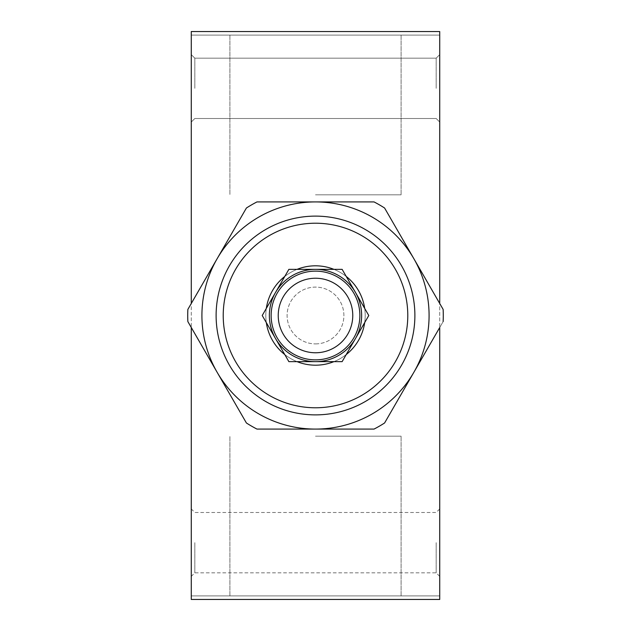 <?xml version="1.0" encoding="UTF-8"?>
<svg xmlns="http://www.w3.org/2000/svg" width="631" height="631" viewBox="0 0 631 631"><rect width="100%" height="100%" fill="white"/><g stroke="black" fill="none" stroke-linecap="round" stroke-linejoin="round"><path stroke-width="0.47" stroke-dasharray="3.15 2.37" d="M359.867 315.5A44.367 44.367 0 0 1 293.32 353.92A44.367 44.367 0 0 1 293.32 277.08A44.367 44.367 0 0 1 359.867 315.5M355.458 338.571L368.78 315.5L342.136 269.358L288.864 269.358L262.22 315.5L288.864 361.642L342.136 361.642L355.458 338.571A46.142 46.142 0 0 1 275.542 338.571A46.142 46.142 0 0 1 315.5 269.358A46.142 46.142 0 0 1 355.458 338.571A46.142 46.142 0 0 1 275.542 338.571A46.142 46.142 0 0 1 315.5 269.358A46.142 46.142 0 0 1 355.458 338.571L368.78 315.5L342.136 269.358L315.5 269.358L342.136 269.358L368.78 315.5L342.136 361.642L355.458 338.571A46.142 46.142 0 0 0 315.5 269.358L288.864 269.358L275.542 292.429L288.864 269.358L315.5 269.358A46.142 46.142 0 0 0 275.542 292.429L262.22 315.5L275.542 338.571L262.22 315.5L275.542 292.429A46.142 46.142 0 0 0 275.542 338.571L288.864 361.642L275.542 338.571A46.142 46.142 0 0 0 315.5 361.642L342.136 361.642L315.5 361.642A46.142 46.142 0 0 0 355.458 338.571M364.679 308.401A49.691 49.691 0 0 1 364.679 322.599M346.238 354.543A49.691 49.691 0 0 1 333.941 361.642M297.059 361.642A49.691 49.691 0 0 1 284.762 354.543M266.321 322.599A49.691 49.691 0 0 1 266.321 308.401M284.762 276.457A49.691 49.691 0 0 1 297.059 269.358M333.941 269.358A49.691 49.691 0 0 1 346.238 276.457M365.191 315.5A49.691 49.691 0 0 1 290.654 358.534A49.691 49.691 0 0 1 290.654 272.466A49.691 49.691 0 0 1 365.191 315.5M187.864 321.597A127.777 127.777 0 0 1 187.864 309.403L191.272 303.511L191.272 327.489L187.864 321.597A127.777 127.777 0 0 1 187.864 309.403A127.777 127.777 0 0 0 187.864 321.597L217.135 372.29A113.58 113.58 0 0 1 315.5 201.92A113.58 113.58 0 0 1 413.865 372.29A113.58 113.58 0 0 1 217.135 372.29L246.405 422.983A127.777 127.777 0 0 0 256.959 429.08A127.777 127.777 0 0 1 246.405 422.983A127.777 127.777 0 0 0 256.959 429.08L374.041 429.08A127.777 127.777 0 0 0 384.594 422.983A127.777 127.777 0 0 1 374.041 429.08A127.777 127.777 0 0 0 384.594 422.983L443.136 321.597L439.728 327.489L439.728 303.511L443.136 309.403A127.777 127.777 0 0 1 443.136 321.597A127.777 127.777 0 0 0 443.136 309.403L384.594 208.017A127.777 127.777 0 0 0 374.041 201.92A127.777 127.777 0 0 1 384.594 208.017L439.728 303.511L439.728 599.45L439.728 595.901L439.728 599.45L439.728 595.901L439.728 599.45L191.272 599.45L191.272 31.55L191.272 35.099L191.272 31.55L191.272 35.099L191.272 31.55L439.728 31.55L439.728 303.511M187.864 309.403L246.405 208.017A127.777 127.777 0 0 1 256.959 201.92L374.041 201.92L256.959 201.92A127.777 127.777 0 0 0 246.405 208.017L191.272 303.511M414.882 315.5A99.382 99.382 0 0 1 265.809 401.568A99.382 99.382 0 0 1 265.809 229.432A99.382 99.382 0 0 1 414.882 315.5M271.133 315.5A44.367 44.367 0 0 0 337.68 353.92A44.367 44.367 0 0 0 337.68 277.08A44.367 44.367 0 0 0 271.133 315.5A44.367 44.367 0 0 1 337.68 277.08A44.367 44.367 0 0 1 337.68 353.92A44.367 44.367 0 0 1 271.133 315.5M278.232 315.5A37.268 37.268 0 0 0 334.13 347.776A37.268 37.268 0 0 0 334.13 283.224A37.268 37.268 0 0 0 278.232 315.5M216.117 315.5A99.382 99.382 0 0 0 365.191 401.568A99.382 99.382 0 0 0 365.191 229.432A99.382 99.382 0 0 0 216.117 315.5A99.382 99.382 0 0 1 365.191 229.432A99.382 99.382 0 0 1 365.191 401.568A99.382 99.382 0 0 1 216.117 315.5M384.594 208.017A127.777 127.777 0 0 0 374.041 201.92L256.959 201.92A127.777 127.777 0 0 0 246.405 208.017M443.136 309.403A127.777 127.777 0 0 1 443.136 321.597M223.216 315.5A92.284 92.284 0 0 0 361.642 395.416A92.284 92.284 0 0 0 361.642 235.584A92.284 92.284 0 0 0 223.216 315.5M265.809 315.5A49.691 49.691 0 0 0 340.346 358.534A49.691 49.691 0 0 0 340.346 272.466A49.691 49.691 0 0 0 265.809 315.5A49.691 49.691 0 0 0 340.346 358.534A49.691 49.691 0 0 0 340.346 272.466A49.691 49.691 0 0 0 265.809 315.5M384.594 422.983L439.728 327.489M191.272 327.489L246.405 422.983M315.5 194.821L401.103 194.821L315.5 194.821M315.5 35.099L401.103 35.099L315.5 35.099M194.821 88.34L194.821 58.17L194.821 88.34M191.272 88.34L191.272 122.059L191.272 88.34M436.179 88.34L436.179 58.17L436.179 88.34M191.272 599.45L191.272 595.901L191.272 599.45L191.272 595.901L191.272 599.45L439.728 599.45L191.272 599.45M191.272 542.66L191.272 508.941L191.272 542.66M439.728 88.34L439.728 122.059L439.728 88.34M439.728 35.099L439.728 31.55L439.728 35.099L439.728 31.55L439.728 35.099L191.272 35.099L439.728 35.099M439.728 542.66L439.728 508.941L439.728 542.66M194.821 542.66L194.821 572.83L194.821 542.66M436.179 542.66L436.179 572.83L436.179 542.66M439.728 31.55L191.272 31.55L439.728 31.55M439.728 595.901L191.272 595.901L439.728 595.901M315.5 595.901L401.103 595.901L315.5 595.901M315.5 436.179L401.103 436.179L315.5 436.179M315.5 343.895A28.395 28.395 0 0 0 340.093 301.303A28.395 28.395 0 0 0 290.907 301.303A28.395 28.395 0 0 0 315.5 343.895A28.395 28.395 0 0 1 287.105 315.5A28.395 28.395 0 0 1 315.5 287.105A28.395 28.395 0 0 1 343.895 315.5A28.395 28.395 0 0 1 315.5 343.895M229.897 35.099L229.897 194.821L229.897 35.099M401.103 35.099L401.103 194.821L401.103 35.099M194.821 58.17L191.272 54.621L194.821 58.17L436.179 58.17L194.821 58.17M194.821 118.51L191.272 122.059L194.821 118.51L436.179 118.51L194.821 118.51M436.179 118.51L439.728 122.059L436.179 118.51M436.179 58.17L439.728 54.621L436.179 58.17M439.728 508.941L436.179 512.49L194.821 512.49L191.272 508.941M439.728 576.379L436.179 572.83L194.821 572.83L191.272 576.379M401.103 595.901L401.103 436.179L401.103 595.901M229.897 595.901L229.897 436.179L229.897 595.901"/><path stroke-width="0.95" d="M355.458 292.429A46.142 46.142 0 0 0 275.542 292.429A46.142 46.142 0 0 0 315.5 361.642A46.142 46.142 0 0 0 355.458 292.429L368.78 315.5L342.136 361.642L288.864 361.642L262.22 315.5L288.864 269.358L342.136 269.358L355.458 292.429M352.768 315.5A37.268 37.268 0 0 1 296.87 347.776A37.268 37.268 0 0 1 296.87 283.224A37.268 37.268 0 0 1 352.768 315.5M359.867 315.5A44.367 44.367 0 0 0 293.32 277.08A44.367 44.367 0 0 0 293.32 353.92A44.367 44.367 0 0 0 359.867 315.5M364.679 322.599A49.691 49.691 0 0 1 346.238 354.543M333.941 361.642A49.691 49.691 0 0 1 297.059 361.642M284.762 354.543A49.691 49.691 0 0 1 266.321 322.599M266.321 308.401A49.691 49.691 0 0 1 284.762 276.457M297.059 269.358A49.691 49.691 0 0 1 333.941 269.358M346.238 276.457A49.691 49.691 0 0 1 364.679 308.401M439.728 327.489L413.865 372.29A113.58 113.58 0 0 0 315.5 201.92L374.041 201.92A127.777 127.777 0 0 1 384.594 208.017L439.728 303.511L439.728 31.55L191.272 31.55L191.272 303.511L187.864 309.403A127.777 127.777 0 0 0 187.864 321.597L191.272 327.489L191.272 599.45L439.728 599.45L439.728 327.489L384.594 422.983A127.777 127.777 0 0 1 374.041 429.08L256.959 429.08A127.777 127.777 0 0 1 246.405 422.983L187.864 321.597M187.864 309.403L217.135 258.71A113.58 113.58 0 0 1 315.5 201.92L256.959 201.92A127.777 127.777 0 0 0 246.405 208.017L217.135 258.71A113.58 113.58 0 0 0 315.5 429.08A113.58 113.58 0 0 0 413.865 372.29L384.594 422.983M443.136 321.597A127.777 127.777 0 0 0 443.136 309.403L439.728 303.511M246.405 422.983L191.272 327.489M407.784 315.5A92.284 92.284 0 0 1 269.358 395.416A92.284 92.284 0 0 1 269.358 235.584A92.284 92.284 0 0 1 407.784 315.5M414.882 315.5A99.382 99.382 0 0 0 265.809 229.432A99.382 99.382 0 0 0 265.809 401.568A99.382 99.382 0 0 0 414.882 315.5M384.594 208.017L443.136 309.403M191.272 303.511L246.405 208.017"/></g></svg>
